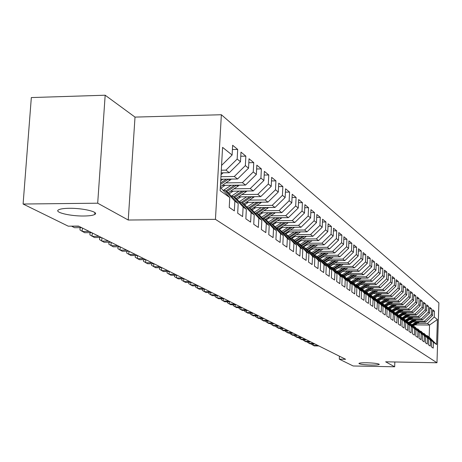 <?xml version="1.0" encoding="UTF-8"?>
<svg xmlns="http://www.w3.org/2000/svg" width="462" height="462" viewBox="0 0 462 462"><rect width="100%" height="100%" fill="white"/><g stroke="black" fill="none" stroke-linecap="round" stroke-linejoin="round"><path stroke-width="0.69" d="M84.009 216.002C70.305 216.268 53.552 212.231 58.634 209.794C60.407 208.876 63.918 208.379 69.156 208.298C82.998 208.027 99.538 212.064 94.756 214.449C93.001 215.413 89.42 215.933 84.009 216.002M371.304 365.061C363.773 364.801 359.65 364.258 358.922 363.432C359.476 362.936 362.133 362.716 366.886 362.768C374.439 363.034 378.58 363.577 379.308 364.397C378.753 364.899 376.085 365.119 371.304 365.061M105.174 95.218L97.696 203.199L128.234 220.022L135.014 117.1L105.174 95.218L31.329 97.563L23.1 204.025L68.226 226.166L78.523 226.097L345.622 359.286L339.299 359.176L353.17 365.979L394.669 366.782L394.843 361.983M135.014 117.1L221.362 114.738L438.9 302.881L436.971 362.757L215.448 219.346L221.362 114.738M415.003 324.873L429.556 325.04L437.404 319.531L434.228 316.99L434.419 311.18L432.663 309.736L432.472 315.575L431.283 314.628L431.479 308.76L429.683 307.288L429.487 313.19L428.28 312.22L428.476 306.294L426.645 304.787L426.443 310.747L425.207 309.759L425.41 303.771L423.538 302.235L423.336 308.258L422.072 307.242L422.28 301.195L420.368 299.624L420.16 305.711L418.867 304.677L419.08 298.567L417.128 296.962L416.915 303.112L415.598 302.056L415.812 295.876L413.813 294.236L413.6 300.456L412.248 299.376L412.468 293.133L410.429 291.453L410.21 297.736L408.83 296.633L409.055 290.327L406.97 288.611L406.745 294.958L405.336 293.832L405.567 287.456L403.43 285.701L403.199 292.123L401.761 290.968L401.992 284.517L399.815 282.727L399.578 289.218L398.105 288.034L398.342 281.514L396.107 279.677L395.87 286.244L394.363 285.037L394.606 278.442L392.319 276.565L392.071 283.206L390.529 281.97L390.777 275.294L388.444 273.377L388.19 280.093L386.607 278.823L386.861 272.078L384.471 270.108L384.211 276.9L382.594 275.606L382.854 268.78L380.399 266.765L380.134 273.637L378.476 272.309L378.748 265.402L376.23 263.334L375.958 270.293L374.26 268.93L374.538 261.942L371.962 259.823L371.679 266.863L369.941 265.465L370.218 258.391L367.579 256.219L367.296 263.346L365.511 261.914L365.794 254.753L363.086 252.529L362.797 259.742L360.966 258.275L361.261 251.022L358.483 248.741L358.183 256.046L356.3 254.539L356.606 247.199L353.753 244.854L353.447 252.252L351.518 250.704L351.825 243.266L348.902 240.864L348.585 248.354L346.604 246.766L346.922 239.235L343.919 236.763L343.595 244.352L341.557 242.723L341.886 235.094L338.796 232.553L338.467 240.246L336.376 238.571L336.711 230.838L333.535 228.228L333.194 236.018L331.046 234.298L331.393 226.467L328.13 223.781L327.777 231.681L325.566 229.909L325.924 221.968L322.568 219.207L322.205 227.217L319.935 225.392L320.299 217.342L316.845 214.507L316.476 222.62L314.137 220.749L314.512 212.584L310.955 209.661L310.574 217.897L308.166 215.962L308.552 207.686L304.891 204.678L304.504 213.028L302.021 211.042L302.419 202.639L298.648 199.544L298.244 208.01L295.686 205.965L296.096 197.441L292.209 194.248L291.793 202.847L289.16 200.733L289.582 192.088L285.574 188.791L285.146 197.517L282.426 195.339L282.86 186.561L278.73 183.166L278.286 192.019L275.485 189.772L275.93 180.861L271.662 177.356L271.211 186.348L268.312 184.026L268.774 174.977L264.368 171.356L263.9 180.486L260.909 178.089L261.382 168.901L256.832 165.159L256.346 174.44L253.257 171.962L253.748 162.624L249.041 158.755L248.544 168.18L245.345 165.621L245.853 156.133L240.985 152.131L240.471 161.712L237.162 159.061L237.687 149.417L232.652 145.276L232.115 155.018L221.569 165.413M437.404 319.531L436.596 344.531L433.402 342.261L427.079 335.597L426.495 335.591M232.115 155.018L222.58 147.378L220.149 190.673L229.776 197.511L229.233 207.363L234.338 210.886L234.869 201.137L238.207 203.505L237.682 213.196L242.614 216.597L243.127 207.005L246.35 209.298L245.848 218.826L250.612 222.118L251.109 212.682L254.227 214.899L253.736 224.272L258.35 227.454L258.83 218.168L261.85 220.31L261.371 229.545L265.835 232.623L266.303 223.481L269.219 225.554L268.763 234.638L273.082 237.618L273.533 228.621L276.363 230.63L275.912 239.576L280.099 242.463L280.538 233.599L283.275 235.545L282.842 244.358L286.902 247.158L287.324 238.427L289.98 240.315L289.564 248.995L293.497 251.703L293.907 243.104L296.483 244.935L296.078 253.488L299.89 256.121L300.294 247.644L302.795 249.416L302.396 257.848L306.098 260.401L306.485 252.044L308.916 253.771L308.529 262.081L312.127 264.559L312.503 256.323L314.859 257.998L314.489 266.193L317.977 268.601L318.347 260.476L320.64 262.104L320.276 270.183L323.666 272.522L324.024 264.512L326.253 266.095L325.895 274.064L329.198 276.34L329.545 268.434L331.71 269.975L331.364 277.835L334.575 280.047L334.91 272.251L337.017 273.747L336.683 281.502L339.807 283.656L340.136 275.964L342.18 277.419L341.857 285.077L344.895 287.173L345.218 279.574L347.21 280.994L346.893 288.548L349.849 290.592L350.167 283.091L352.108 284.477L351.796 291.932L354.677 293.924L354.983 286.521L356.878 287.866L356.572 295.23L359.378 297.164L359.679 289.859L361.521 291.17L361.226 298.44L363.964 300.329L364.252 293.11L366.054 294.386L365.765 301.571L368.433 303.413L368.716 296.281L370.466 297.528L370.189 304.625L372.788 306.416L373.065 299.37L374.774 300.589L374.503 307.6L377.038 309.349L377.31 302.391L378.979 303.574L378.713 310.504L381.19 312.214L381.45 305.336L383.079 306.491L382.819 313.34L385.239 315.009L385.493 308.206L387.087 309.338L386.827 316.106L389.189 317.735L389.443 311.013L390.996 312.116L390.748 318.809L393.052 320.397L393.295 313.756L394.814 314.83L394.571 321.448L396.823 323.002L397.066 316.43L398.544 317.486L398.308 324.024L400.508 325.543L400.745 319.046L402.194 320.079L401.957 326.547L404.111 328.032L404.342 321.604L405.757 322.609L405.526 329.008L407.634 330.457L407.859 324.105L409.245 325.086L409.02 331.416L411.076 332.836L411.296 326.547L412.653 327.512L412.433 333.772L414.449 335.164L414.662 328.944L415.991 329.885L415.771 336.076L417.74 337.433L417.954 331.283L419.253 332.201L419.04 338.334L420.969 339.662L421.177 333.57L422.447 334.476L422.239 340.54L424.128 341.84L424.33 335.816L425.571 336.7L425.369 342.7L427.217 343.976L427.419 338.011L428.638 338.871L428.436 344.814L430.249 346.061L430.44 340.159L431.635 341.008L431.439 346.887L433.212 348.111L433.402 342.261M221.298 170.212L225.924 170.132L229.308 172.707L221.154 172.84M237.162 159.061L225.924 170.132M240.471 161.712L229.308 172.707M229.776 197.511L220.334 187.358M220.934 176.709L234.292 176.501L237.56 178.985L220.79 179.239M245.345 165.621L234.292 176.501M248.544 168.18L237.56 178.985M234.869 201.137L224.803 190.309L223.1 190.332M224.803 190.309L228.199 192.752L238.207 203.505M226.12 182.888L242.383 182.652L245.541 185.06L222.361 185.383M253.257 171.962L242.383 182.652M256.346 174.44L245.541 185.06M243.127 207.005L233.206 196.35L231.56 196.367M233.206 196.35L236.486 198.706L246.35 209.298M234.205 188.819L250.208 188.606L253.263 190.933L230.567 191.228M260.909 178.089L250.208 188.606M263.9 180.486L253.263 190.933M251.109 212.682L241.331 202.183L239.743 202.2M241.331 202.183L244.502 204.464L254.227 214.899M242.024 194.56L257.779 194.363L260.735 196.616L238.507 196.881M268.312 184.026L257.779 194.363M271.211 186.348L260.735 196.616M258.83 218.168L249.185 207.825L247.655 207.842M249.185 207.825L252.258 210.031L261.85 220.31M249.601 200.115L265.107 199.942L267.977 202.125L246.194 202.362M275.485 189.772L265.107 199.942M278.286 192.019L267.977 202.125M266.303 223.481L256.791 213.288L255.307 213.3M256.791 213.288L259.765 215.425L269.219 225.554M256.936 205.503L272.21 205.347L274.988 207.461L253.644 207.669M282.426 195.339L272.21 205.347M285.146 197.517L274.988 207.461M273.533 228.621L264.154 218.572L262.716 218.584M264.154 218.572L267.03 220.645L276.363 230.63M264.05 210.724L279.094 210.58L281.791 212.63L260.857 212.82M289.16 200.733L279.094 210.58M291.793 202.847L281.791 212.63M280.538 233.599L271.286 223.695L269.895 223.706M271.286 223.695L274.076 225.699L283.275 235.545M270.946 215.783L285.77 215.662L288.386 217.648L267.856 217.81M295.686 205.965L285.77 215.662M298.244 208.01L288.386 217.648M287.324 238.427L278.193 228.661L276.848 228.667M278.193 228.661L280.902 230.607L289.98 240.315M277.639 220.697L292.244 220.588L294.785 222.517L274.642 222.661M302.021 211.042L292.244 220.588M304.504 213.028L294.785 222.517M293.907 243.104L284.898 233.477L283.593 233.483M284.898 233.477L287.52 235.36L296.483 244.935M284.136 225.462L298.533 225.369L300.993 227.24L281.225 227.368M308.166 215.962L298.533 225.369M310.574 217.897L300.993 227.24M300.294 247.644L291.401 238.144L290.136 238.149M291.401 238.144L293.947 239.974L302.795 249.416M290.442 230.093L304.637 230.012L307.028 231.832L287.618 231.936M314.137 220.749L304.637 230.012M316.476 222.62L307.028 231.832M306.485 252.044L297.707 242.677L296.483 242.683M297.707 242.677L300.184 244.456L308.916 253.771M296.569 234.592L310.568 234.523L312.889 236.29L293.826 236.377M319.935 225.392L310.568 234.523M322.205 227.217L312.889 236.29M312.503 256.323L303.834 247.078L302.645 247.083M303.834 247.078L306.237 248.804L314.859 257.998M302.523 238.964L316.331 238.906L318.589 240.627L299.861 240.696M325.566 229.909L316.331 238.906M327.777 231.681L318.589 240.627M318.347 260.476L309.788 251.351L308.633 251.357M309.788 251.351L312.121 253.032L320.64 262.104M308.31 243.214L321.933 243.168L324.128 244.843L305.723 244.895M331.046 234.298L321.933 243.168M333.194 236.018L324.128 244.843M324.024 264.512L315.575 255.509L314.449 255.509M315.575 255.509L317.839 257.138L326.253 266.095M313.941 247.349L327.379 247.314L329.522 248.943L311.428 248.978M336.376 238.571L327.379 247.314M338.467 240.246L329.522 248.943M329.545 268.434L321.194 259.546L320.102 259.546M321.194 259.546L323.4 261.128L331.71 269.975M319.421 251.368L332.68 251.351L334.765 252.933L316.978 252.957M341.557 242.723L332.68 251.351M343.595 244.352L334.765 252.933M334.91 272.251L326.663 263.473L325.6 263.473M326.663 263.473L328.811 265.015L337.017 273.747M324.751 255.29L337.843 255.272L339.87 256.814L322.378 256.826M346.604 246.766L337.843 255.272M348.585 248.354L339.87 256.814M340.136 275.964L331.987 267.296L330.954 267.296M331.987 267.296L334.072 268.797L342.18 277.419M329.949 259.101L342.868 259.095L344.843 260.597L327.633 260.597M351.518 250.704L342.868 259.095M353.447 252.252L344.843 260.597M345.218 279.574L337.162 271.015L336.157 271.015M337.162 271.015L339.195 272.476L347.21 280.994M335.008 262.814L347.765 262.82L349.688 264.281L332.75 264.27M356.3 254.539L347.765 262.82M358.183 256.046L349.688 264.281M350.167 283.091L342.203 274.636L341.227 274.636M342.203 274.636L344.184 276.057L352.108 284.477M339.934 266.435L352.535 266.447L354.406 267.873L337.739 267.85M360.966 258.275L352.535 266.447M362.797 259.742L354.406 267.873M354.983 286.521L347.118 278.164L346.165 278.164M347.118 278.164L349.047 279.55L356.878 287.866M344.739 269.964L357.178 269.987L359.009 271.373L342.602 271.344M365.511 261.914L357.178 269.987M367.296 263.346L359.009 271.373M359.679 289.859L351.9 281.601L350.976 281.601M351.9 281.601L353.782 282.952L361.521 291.17M349.422 273.406L361.711 273.435L363.496 274.786L347.337 274.746M369.941 265.465L361.711 273.435M371.679 266.863L363.496 274.786M364.252 293.11L356.566 284.95L355.665 284.95M356.566 284.95L358.397 286.267L366.054 294.386M353.99 276.761L366.135 276.796L367.873 278.118L351.957 278.066M374.26 268.93L366.135 276.796M375.958 270.293L367.873 278.118M368.716 296.281L361.111 288.219L360.233 288.213M361.111 288.219L362.901 289.501L370.466 297.528M358.448 280.036L370.443 280.076L372.141 281.364L356.468 281.306M378.476 272.309L370.443 280.076M380.134 273.637L372.141 281.364M373.065 299.37L365.546 291.401L364.691 291.395M365.546 291.401L367.29 292.654L374.774 300.589M362.797 283.229L374.653 283.275L376.311 284.534L360.862 284.471M382.594 275.606L374.653 283.275M384.211 276.9L376.311 284.534M377.31 302.391L369.871 294.508L369.034 294.508M369.871 294.508L371.575 295.732L378.979 303.574M367.042 286.348L378.765 286.405L380.382 287.635L365.159 287.56M386.607 278.823L378.765 286.405M388.19 280.093L380.382 287.635M381.45 305.336L374.099 297.545L373.279 297.54M374.099 297.545L375.756 298.735L383.079 306.491M371.188 289.397L382.773 289.455L384.355 290.656L369.352 290.575M390.529 281.97L382.773 289.455M392.071 283.206L384.355 290.656M385.493 308.206L378.216 300.502L377.419 300.496M378.216 300.502L379.839 301.669L387.087 309.338M375.242 292.371L386.694 292.434L388.236 293.607L373.446 293.52M394.363 285.037L386.694 292.434M395.87 286.244L388.236 293.607M389.443 311.013L382.241 303.395L381.462 303.39M382.241 303.395L383.824 304.533L390.996 312.116M379.198 295.276L390.523 295.351L392.03 296.494L377.442 296.402M398.105 288.034L390.523 295.351M399.578 289.218L392.03 296.494M393.295 313.756L386.174 306.219L385.412 306.208M386.174 306.219L387.722 307.328L394.814 314.83M383.067 298.117L394.265 298.198L395.738 299.318L381.352 299.214M401.761 290.968L394.265 298.198M403.199 292.123L395.738 299.318M397.066 316.43L390.015 308.974L389.27 308.968M390.015 308.974L391.522 310.06L398.544 317.486M386.844 300.895L397.921 300.976L399.364 302.073L385.169 301.969M405.336 293.832L397.921 300.976M406.745 294.958L399.364 302.073M400.745 319.046L393.768 311.671L393.041 311.665M393.768 311.671L402.194 320.079M390.546 303.615L401.501 303.696L402.904 304.77L388.906 304.66M408.83 296.633L401.501 303.696M410.21 297.736L402.904 304.77M404.342 321.604L397.436 314.304L396.725 314.299M397.436 314.304L405.757 322.609M394.161 306.271L404.995 306.358L406.375 307.409L392.556 307.288M412.248 299.376L404.995 306.358M413.6 300.456L406.375 307.409M407.859 324.105L401.022 316.88L400.329 316.874M401.022 316.88L409.245 325.086M397.695 308.87L408.42 308.963L409.765 309.99L396.13 309.863M415.598 302.056L408.42 308.963M416.915 303.112L409.765 309.99M411.296 326.547L404.527 319.404L403.852 319.392M404.527 319.404L412.653 327.512M401.155 311.411L411.763 311.509L413.086 312.514L399.624 312.387M418.867 304.677L411.763 311.509M420.16 305.711L413.086 312.514M414.662 328.944L407.963 321.864L407.299 321.858M407.963 321.864L415.991 329.885M404.545 313.9L415.043 314.004L416.337 314.986L403.043 314.853M422.072 307.242L415.043 314.004M423.336 308.258L416.337 314.986M417.954 331.283L411.319 324.278L410.672 324.272M411.319 324.278L419.253 332.201M407.859 316.337L418.249 316.441L419.513 317.406L406.393 317.273M425.207 309.759L418.249 316.441M426.443 310.747L419.513 317.406M421.177 333.57L414.605 326.64L413.969 326.628M414.605 326.64L422.447 334.476M411.111 318.722L421.39 318.832L422.632 319.773L409.673 319.635M428.28 312.22L421.39 318.832M429.487 313.19L422.632 319.773M424.33 335.816L417.821 328.95L417.203 328.938M417.821 328.95L425.571 336.7M414.287 321.061L424.468 321.171L425.681 322.095L412.884 321.956M431.283 314.628L424.468 321.171M432.472 315.575L425.681 322.095M427.419 338.011L420.969 331.214L420.362 331.202M420.969 331.214L428.638 338.871M417.405 323.354L427.483 323.464L429.556 325.04L429.158 337.093L427.079 335.597M434.228 316.99L427.483 323.464M430.44 340.159L424.058 333.425L423.463 333.42M424.058 333.425L431.635 341.008M97.696 203.199L23.1 204.025M436.971 362.757L385.649 361.81L394.669 366.782M128.234 220.022L215.448 219.346M339.426 356.196L339.299 359.176M436.596 344.531L429.158 337.093M434.419 311.18L432.617 311.163M431.479 308.76L429.637 308.743M428.476 306.294L426.593 306.277M425.41 303.771L423.487 303.753M422.28 301.195L420.31 301.184M419.08 298.567L417.071 298.55M415.812 295.876L413.756 295.865M412.468 293.133L410.372 293.122M409.055 290.327L406.912 290.315M405.567 287.456L403.366 287.445M401.992 284.517L399.746 284.511M398.342 281.514L396.044 281.508M394.606 278.442L392.25 278.436M390.777 275.294L388.369 275.288M386.861 272.078L384.396 272.072M382.854 268.78L380.324 268.774M378.748 265.402L376.149 265.402M374.538 261.942L371.875 261.942M370.218 258.391L367.492 258.391M365.794 254.753L362.999 254.758M361.261 251.022L358.385 251.028M356.606 247.199L353.655 247.205M351.825 243.266L348.798 243.278M346.922 239.235L343.809 239.247M341.886 235.094L338.686 235.106M336.711 230.838L333.42 230.856M331.393 226.467L328.008 226.484M325.924 221.968L322.441 221.991M320.299 217.342L316.713 217.371M314.512 212.584L310.822 212.618M308.552 207.686L304.753 207.721M302.419 202.639L298.498 202.685M296.096 197.441L292.053 197.493M289.582 192.088L285.412 192.14M282.86 186.561L278.557 186.619M275.93 180.861L271.483 180.931M268.774 174.977L264.177 175.052M261.382 168.901L256.635 168.982M253.748 162.624L248.833 162.716M245.853 156.133L240.766 156.231M237.687 149.417L232.415 149.526M313.276 343.913L313.213 345.391L317.902 345.466M311.544 343.89L311.527 344.294L314.229 345.894L318.907 345.969M416.204 321.991L411.919 324.711M419.496 322.026L413.317 325.941M417.457 322.002L412.514 325.138M412.843 325.439L418.249 322.014M309.147 341.845L309.078 343.353L313.808 343.422M307.397 341.816L307.38 342.25L310.118 343.867L314.841 343.936M304.926 339.732L304.856 341.274L309.632 341.343M303.17 339.703L303.147 340.159L305.919 341.793L310.689 341.868M413.063 319.675L408.731 322.418M416.424 319.71L410.129 323.7M414.345 319.687L409.338 322.863M409.644 323.186L415.147 319.692M409.858 317.307L405.48 320.085M413.288 317.342L406.878 321.413M411.163 317.319L406.063 320.559M406.381 320.888L411.988 317.325M300.623 337.572L300.548 339.148L305.376 339.218M298.85 337.549L298.827 338.028L301.634 339.68L306.445 339.755M296.229 335.372L296.154 336.977L301.022 337.046M294.444 335.343L294.421 335.851L297.262 337.526L302.119 337.595M406.583 314.888L402.159 317.7M410.089 314.922L403.551 319.075M407.917 314.905L402.725 318.202M403.043 318.543L408.76 314.911M403.239 312.422L398.77 315.263M406.82 312.456L400.156 316.689M404.608 312.433L399.312 315.8M399.642 316.147L405.463 312.439M291.741 333.119L291.661 334.765L296.581 334.834M289.94 333.096L289.917 333.628L292.793 335.325L297.701 335.389M399.826 309.898L395.293 312.786M403.482 309.933L396.685 314.258M401.218 309.91L395.824 313.346M396.159 313.698L402.096 309.921M287.156 330.821L287.075 332.501L292.042 332.571M285.343 330.798L285.314 331.358L288.23 333.073L293.185 333.137M396.338 307.322L391.718 310.262M400.075 307.351L393.301 311.665M397.759 307.334L392.261 310.839M392.602 311.197L398.66 307.34M282.473 328.47L282.386 330.191L287.404 330.255M280.648 328.447L280.619 329.036L283.57 330.775L288.571 330.838M277.685 326.074L277.598 327.829L282.669 327.893M275.849 326.051L275.814 326.669L278.805 328.424L283.859 328.488M272.794 323.619L272.707 325.415L277.824 325.479M270.94 323.596L270.911 324.243L273.937 326.028L279.042 326.085M267.793 321.107L267.7 322.95L272.869 323.007M265.927 321.084L265.893 321.766L268.965 323.573L274.122 323.631M262.682 318.537L262.583 320.426L267.81 320.484M260.799 318.52L260.759 319.23L263.871 321.061L269.086 321.119M257.45 315.916L257.351 317.844L262.63 317.902M255.55 315.892L255.515 316.643L258.668 318.497L263.935 318.555M252.096 313.224L251.992 315.205L257.328 315.257M250.185 313.207L250.144 313.993L253.343 315.869L258.662 315.927M246.616 310.476L246.512 312.503L251.905 312.555M244.693 310.452L244.646 311.278L247.892 313.184L253.274 313.236M241.014 307.657L240.898 309.736L246.35 309.783M239.068 307.64L239.021 308.501L242.313 310.435L247.753 310.481M235.268 304.77L235.152 306.901L240.662 306.947M233.31 304.753L233.264 305.659L236.602 307.617L242.1 307.663M229.389 301.813L229.268 304.002L234.84 304.042M227.414 301.796L227.362 302.743L230.752 304.729L236.307 304.776M223.365 298.781L223.238 301.028L228.875 301.068M221.373 298.77L221.321 299.757L224.763 301.778L230.376 301.819M217.186 295.674L217.059 297.978L222.753 298.019M215.182 295.663L215.125 296.702L218.618 298.747L224.301 298.787M210.857 292.492L210.724 294.854L216.487 294.895M208.836 292.475L208.778 293.566L212.324 295.645L218.07 295.68M204.366 289.224L204.227 291.649L210.054 291.684M202.327 289.212L202.264 290.35L205.867 292.458L211.677 292.492M197.707 285.868L197.563 288.363L203.453 288.398M195.651 285.857L195.582 287.052L199.243 289.195L205.122 289.224M190.87 282.426L190.719 284.99L196.685 285.019M188.802 282.415L188.727 283.668L192.446 285.845L198.394 285.874M183.853 278.892L183.697 281.531L189.738 281.554M181.774 278.886L181.693 280.197L185.47 282.403L191.487 282.426M176.651 275.26L176.49 277.974L182.6 277.997M174.549 275.254L174.469 276.628L178.309 278.875L184.402 278.892M169.254 271.529L169.08 274.324L175.265 274.336M167.134 271.523L167.048 272.961L170.952 275.242L177.119 275.26M161.648 267.694L161.469 270.57L167.729 270.582M159.511 267.689L159.419 269.196L163.392 271.517L169.635 271.529M392.769 304.689L388.063 307.692M396.592 304.718L389.916 308.974M394.225 304.701L388.617 308.275M388.964 308.645L395.143 304.706M389.119 301.998L384.326 305.059M393.029 302.027L386.307 306.312M390.615 302.009L384.892 305.659M385.25 306.035L391.551 302.015M385.395 299.243L380.503 302.367M389.379 299.278L382.571 303.626M386.919 299.255L381.081 302.98M381.445 303.367L387.878 299.261M381.577 296.425L376.588 299.619M385.672 296.454L378.742 300.883M383.142 296.437L377.183 300.242M377.777 300.502L384.124 296.442M377.679 293.549L372.586 296.806M381.866 293.572L374.832 298.071M379.273 293.555L373.192 297.447M374.058 297.54L380.278 293.561M373.683 290.598L368.491 293.924M377.968 290.621L370.83 295.195M375.323 290.61L369.23 294.508M370.056 294.64L376.351 290.61M365.171 287.56L362.543 289.241M369.6 287.578L364.293 290.979M373.983 287.601L366.73 292.25M371.275 287.589L365.321 291.401M365.939 291.684L372.326 287.595M360.938 284.471L358.275 286.18M365.413 284.488L359.996 287.965M369.906 284.511L362.537 289.241M367.128 284.5L361.215 288.288M361.729 288.658L368.208 284.5M356.6 281.306L353.88 283.056M361.128 281.323L355.596 284.875M365.725 281.341L358.241 286.157M362.884 281.329L356.889 285.181M357.415 285.562L363.992 281.335M352.159 278.066L349.347 279.868M356.739 278.084L351.264 281.601M361.446 278.095L353.828 283.004M358.541 278.089L352.454 281.999M352.991 282.386L359.673 278.089M347.609 274.746L344.704 276.611M352.24 274.757L346.945 278.164M357.062 274.769L349.272 279.793M354.083 274.763L347.915 278.736M348.464 279.129L355.249 274.769M342.943 271.344L339.94 273.267M347.626 271.35L342.359 274.746M352.57 271.361L344.606 276.507M349.52 271.356L343.254 275.392M343.82 275.797L350.71 271.356M338.155 267.85L335.054 269.843M342.896 267.856L337.56 271.298M347.961 267.868L339.818 273.134M344.843 267.862L338.479 271.962M339.062 272.378L346.061 267.862M333.246 264.27L330.041 266.326M338.045 264.276L332.64 267.764M343.237 264.281L334.904 269.681M340.038 264.276L333.587 268.445M334.159 268.884L341.297 264.276M328.211 260.597L324.896 262.722M333.067 260.597L327.593 264.137M338.392 260.597L329.862 266.135M335.117 260.597L328.557 264.836M329.094 265.321L336.405 260.597M323.042 256.826L319.612 259.026M327.956 256.826L322.407 260.418M333.42 256.82L324.688 262.503M330.064 256.82L323.4 261.134M323.902 261.665L331.387 256.82M317.735 252.957L314.183 255.226M322.713 252.951L317.088 256.595M328.315 252.939L319.375 258.772M324.873 252.945L318.052 257.363M318.566 257.912L326.236 252.945M312.283 248.978L308.604 251.328M317.325 248.966L311.619 252.668M323.071 248.954L313.917 254.943M319.548 248.96L312.56 253.494M313.086 254.054L320.94 248.96M306.687 244.895L303.297 247.078M311.786 244.877L306.006 248.637M317.683 244.86L308.304 251.01M314.073 244.872L306.912 249.52M307.455 250.098L315.506 244.866M300.929 240.69L297.788 242.735M306.098 240.673L300.219 244.496M312.15 240.65L302.541 246.968M308.449 240.662L301.108 245.438M301.663 246.032L309.921 240.656M295.01 236.371L291.822 238.45M300.248 236.348L294.225 240.275M306.462 236.319L296.812 242.683M302.662 236.336L295.131 241.245M295.703 241.851L304.181 236.33M153.829 263.75L153.644 266.713L159.985 266.718M151.68 263.75L151.582 265.327L155.619 267.683L161.943 267.694M288.923 231.93L285.683 234.038M294.225 231.901L288.051 235.926M300.606 231.866L291.112 238.144M296.714 231.889L288.987 236.925M289.576 237.555L298.279 231.878M145.79 259.69L145.599 262.745L152.015 262.745M143.624 259.69L143.515 261.348L147.632 263.744L154.031 263.75M282.657 227.356L279.366 229.504M288.034 227.321L281.699 231.462M294.589 227.281L285.071 233.599M290.592 227.31L282.663 232.49M283.27 233.137L292.203 227.298M137.52 255.515L137.318 258.662L143.821 258.656M135.337 255.515L135.222 257.253L139.409 259.69L145.894 259.69M276.207 222.649L272.863 224.832M281.653 222.609L275.156 226.859M288.392 222.563L278.696 229.019M284.292 222.592L276.149 227.922M276.773 228.586L285.955 222.58M129.008 251.27L128.794 254.458L135.383 254.452M126.807 251.218L126.686 253.037L130.948 255.521L137.514 255.515M269.56 217.798L266.17 220.022M275.086 217.752L268.416 222.124M282.011 217.7L272.13 224.301M277.806 217.735L269.438 223.215M270.385 223.706L279.516 217.718M120.236 246.899L120.022 250.133L126.698 250.121M118.024 246.789L117.897 248.695L122.239 251.224L128.892 251.213M262.716 212.803L259.269 215.067M268.318 212.751L261.469 217.25M275.439 212.687L265.367 219.444M271.125 212.728L262.52 218.376M263.946 218.578L272.886 212.711M111.203 242.394L110.984 245.674L117.746 245.657M108.98 242.227L108.841 244.225L113.271 246.8L120.01 246.783M255.659 207.652L252.154 209.956M261.342 207.594L254.302 212.22M268.665 207.525L258.391 214.437M264.235 207.565L255.515 213.3M257.045 213.467L266.054 207.548M101.894 237.751L101.669 241.083L108.524 241.054M99.659 237.52L99.515 239.622L104.025 242.244L110.851 242.221M248.383 202.339L244.75 204.724M254.14 202.275L246.904 207.04M261.683 202.194L251.207 209.274M257.132 202.24L248.643 207.831M249.815 208.275L259.009 202.223M92.296 232.963L92.065 236.348L99.012 236.313M90.05 232.669L89.894 234.869L94.491 237.543L101.415 237.514M240.869 196.852L237.087 199.347M246.714 196.783L239.276 201.698M254.475 196.691L243.786 203.95M249.803 196.748L241.441 202.264M242.354 202.916L251.744 196.725M82.398 228.026L82.155 231.462L89.201 231.422M80.134 227.656L79.972 229.972L84.662 232.698L91.678 232.657M233.119 191.193L229.169 193.792M239.05 191.118L231.387 196.183M247.043 191.014L236.134 198.452M242.238 191.072L233.708 196.708M234.65 197.384L244.242 191.049M71.951 226.137L79.071 226.368M71.529 226.143L74.515 227.691L81.635 227.65M225.11 185.343L220.986 188.057M231.133 185.262L223.475 190.327M239.362 185.147L228.222 192.775M234.43 185.216L225.727 190.973M226.698 191.672L236.504 185.187M222.944 179.21L220.709 180.694M231.427 179.077L220.374 186.7M226.357 179.158L220.582 182.987M220.501 184.43L228.499 179.123M223.227 172.805L221.055 174.578M352.258 271.581L351.963 271.361M347.609 268.11L347.28 267.862M342.844 264.559L342.475 264.276M337.959 260.909L337.543 260.597M332.94 257.167L332.478 256.82M327.789 253.32L327.281 252.939M322.499 249.376L321.939 248.96M317.065 245.322L316.453 244.866M311.48 241.152L310.816 240.656M305.74 236.867L305.012 236.325M299.832 232.461L299.047 231.878M293.757 227.928L292.908 227.292M287.503 223.262L286.584 222.574M281.063 218.451L280.07 217.718M274.428 213.502L273.36 212.705M267.585 208.397L266.441 207.542M260.533 203.136L259.303 202.217M253.257 197.707L251.94 196.72M245.749 192.1L244.334 191.049M237.994 186.313L236.492 185.193M229.978 180.336L228.424 179.175M221.691 174.151L221.102 173.712M94.756 214.449L94.889 212.601"/></g></svg>

